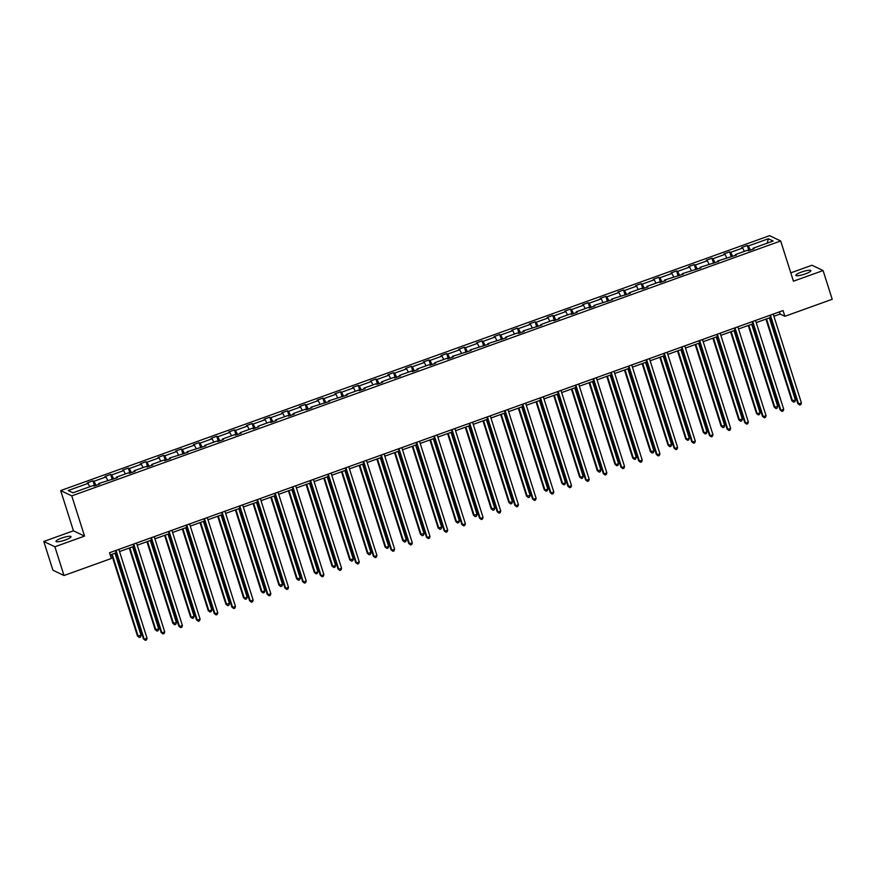 <?xml version="1.0" encoding="UTF-8"?>
<svg xmlns="http://www.w3.org/2000/svg" width="876" height="876" viewBox="0 0 876 876"><rect width="100%" height="100%" fill="white"/><g stroke="black" fill="none" stroke-linecap="round" stroke-linejoin="round"><path stroke-width="1.31" d="M65.437 539.945A7.862 1.489 -17.6 0 0 71.011 536.649A7.862 1.489 -17.6 0 0 61.594 538.105A7.862 1.489 -17.6 0 0 56.02 541.401A7.862 1.489 -17.6 0 0 65.437 539.945M805.285 273.914A7.862 1.489 -17.6 0 0 810.858 270.618A7.862 1.489 -17.6 0 0 801.452 272.075A7.862 1.489 -17.6 0 0 795.879 275.371A7.862 1.489 -17.6 0 0 805.285 273.914M43.8 541.467L54.892 546.777L84.534 536.112L73.442 530.801L43.8 541.467L52.91 570.199L64.003 575.51L111.34 558.494L109.511 552.745L783.045 310.564L784.863 316.302L832.2 299.285L823.09 270.553L811.997 265.242L790.787 272.863M73.442 530.801L60.685 490.571L769.588 235.666L780.68 240.977L71.766 495.882L60.685 490.571M54.892 546.777L64.003 575.51M90.009 486.662L87.293 482.829L92.955 480.793L94.564 485.862M750.425 250.032L748.334 245.97L768.405 238.754L773.136 241.031L753.064 248.247L754.072 248.729L748.4 250.766L747.403 250.284L735.38 254.598L736.387 255.08L717.696 260.96L718.703 261.442L700.012 267.322L701.019 267.804L682.327 273.684L683.335 274.166L664.643 280.035L665.64 280.517L659.978 282.565L658.971 282.083L646.959 286.397L647.955 286.879L642.294 288.916L641.287 288.434L629.264 292.759L630.271 293.241L611.579 299.121L612.587 299.603L593.895 305.483L594.903 305.954L589.23 308.002L588.223 307.52L576.211 311.834L577.218 312.316L571.546 314.353L570.539 313.871L558.527 318.196L559.534 318.678L553.862 320.715L552.855 320.233L540.842 324.558L541.839 325.04L523.158 330.92L524.155 331.402L518.493 333.438L517.486 332.957L505.463 337.271L506.47 337.753L487.779 343.633L488.786 344.115L470.094 349.995L471.102 350.477L452.41 356.357L453.418 356.839L447.745 358.875L446.738 358.394L434.726 362.708L435.733 363.19L430.061 365.226L429.054 364.755L417.042 369.07L418.038 369.552L412.377 371.588L411.37 371.106L399.357 375.432L400.354 375.913L394.693 377.95L393.685 377.468L381.662 381.794L382.67 382.275L376.998 384.312L376.001 383.83L363.978 388.145L364.985 388.626L359.313 390.674L358.317 390.192L346.294 394.507L347.301 394.988L328.61 400.869L329.617 401.35L310.925 407.23L311.933 407.712L306.261 409.749L305.253 409.267L293.241 413.582L294.237 414.063L288.576 416.111L287.569 415.629L275.557 419.943L276.553 420.425L270.892 422.462L269.885 421.98L257.873 426.305L258.869 426.787L253.208 428.824L252.2 428.342L240.177 432.667L241.185 433.149L235.513 435.186L234.516 434.704L222.493 439.029L223.5 439.5L217.828 441.548L216.832 441.066L204.809 445.38L205.816 445.862L187.125 451.742L188.132 452.224L169.44 458.104L170.437 458.586L164.776 460.623L163.768 460.141L151.756 464.466L152.752 464.948L147.091 466.985L146.084 466.503L134.072 470.817L135.068 471.299L129.407 473.336L128.4 472.865L116.377 477.179L117.384 477.661L98.692 483.541L99.7 484.023L94.028 486.06L93.031 485.578L72.96 492.794L68.229 490.527L88.29 483.311M96.053 485.337L93.962 481.274L92.955 480.793M93.962 481.274L105.974 476.949L104.978 476.467L110.639 474.431L112.248 479.511M113.738 478.975L111.646 474.912L110.639 474.431M111.646 474.912L123.658 470.587L122.662 470.105L128.323 468.069L129.944 473.149M131.422 472.613L129.33 468.55L128.323 468.069M129.33 468.55L141.354 464.225L140.346 463.754L146.018 461.707L147.628 466.788M149.106 466.251L147.015 462.189L146.018 461.707M147.015 462.189L159.038 457.874L158.03 457.392L163.702 455.356L165.312 460.426M166.79 459.9L164.699 455.838L163.702 455.356M164.699 455.838L176.722 451.512L175.715 451.03L181.387 448.994L182.996 454.075M184.475 453.538L182.394 449.476L181.387 448.994M182.394 449.476L194.406 445.15L193.399 444.669L199.071 442.632L200.681 447.713M202.159 447.176L200.078 443.114L199.071 442.632M200.078 443.114L212.091 438.788L211.094 438.307L216.755 436.27L218.365 441.351M219.843 440.814L217.763 436.752L216.755 436.27M217.763 436.752L229.775 432.437L228.778 431.956L234.439 429.919L236.049 434.989M237.538 434.463L235.447 430.401L234.439 429.919M235.447 430.401L247.459 426.075L246.463 425.594L252.124 423.557L253.744 428.627M255.223 428.101L253.131 424.039L252.124 423.557M253.131 424.039L265.154 419.714L264.147 419.232L269.819 417.195L271.429 422.276M272.907 421.739L270.815 417.677L269.819 417.195M270.815 417.677L282.839 413.352L281.831 412.87L287.503 410.833L289.113 415.914M290.591 415.377L288.5 411.315L287.503 410.833M288.5 411.315L300.523 407.001L299.515 406.519L305.187 404.482L306.797 409.552M308.275 409.026L306.195 404.953L305.187 404.482M306.195 404.953L318.207 400.639L317.2 400.157L322.872 398.12L324.481 403.19M325.96 402.664L323.879 398.602L322.872 398.12M323.879 398.602L335.891 394.277L334.884 393.795L340.556 391.758L342.166 396.839M343.644 396.302L341.563 392.24L340.556 391.758M341.563 392.24L353.575 387.915L352.579 387.433L358.24 385.396L359.85 390.477M361.339 389.94L359.248 385.878L358.24 385.396M359.248 385.878L371.26 381.564L370.263 381.082L375.924 379.034L377.545 384.115M379.023 383.589L376.932 379.516L375.924 379.034M376.932 379.516L388.955 375.202L387.948 374.72L393.62 372.683L395.229 377.753M396.708 377.227L394.616 373.165L393.62 372.683M394.616 373.165L406.639 368.84L405.632 368.358L411.304 366.321L412.914 371.402M414.392 370.866L412.3 366.803L411.304 366.321M412.3 366.803L424.323 362.478L423.316 361.996L428.988 359.959L430.598 365.04M432.076 364.504L429.996 360.441L428.988 359.959M429.996 360.441L442.008 356.116L441 355.645L446.672 353.597L448.282 358.678M449.76 358.142L447.68 354.079L446.672 353.597M447.68 354.079L459.692 349.765L458.685 349.283L464.357 347.246L465.966 352.316M467.445 351.791L465.364 347.728L464.357 347.246M465.364 347.728L477.376 343.403L476.38 342.921L482.041 340.884L483.651 345.965M485.14 345.429L483.048 341.366L482.041 340.884M483.048 341.366L495.06 337.041L494.064 336.559L499.725 334.522L501.335 339.603M502.824 339.067L500.733 335.004L499.725 334.522M500.733 335.004L512.756 330.679L511.748 330.197L517.42 328.161L519.03 333.241M520.508 332.705L518.417 328.642L517.42 328.161M518.417 328.642L530.44 324.328L529.433 323.846L535.105 321.81L536.714 326.879M538.192 326.354L536.101 322.291L535.105 321.81M536.101 322.291L548.124 317.966L547.117 317.484L552.789 315.448L554.399 320.517M555.877 319.992L553.785 315.929L552.789 315.448M553.785 315.929L565.808 311.604L564.801 311.122L570.473 309.086L572.083 314.166M573.561 313.63L571.481 309.567L570.473 309.086M571.481 309.567L583.493 305.242L582.485 304.76L588.157 302.724L589.767 307.805M591.245 307.268L589.165 303.205L588.157 302.724M589.165 303.205L601.177 298.891L600.18 298.409L605.842 296.373L607.451 301.443M608.94 300.917L606.849 296.844L605.842 296.373M606.849 296.844L618.861 292.529L617.865 292.047L623.526 290.011L625.135 295.081M626.625 294.555L624.533 290.493L623.526 290.011M624.533 290.493L636.556 286.167L635.549 285.685L641.221 283.649L642.831 288.73M644.309 288.193L642.217 284.131L641.221 283.649M642.217 284.131L654.241 279.805L653.233 279.324L658.905 277.287L660.515 282.368M661.993 281.831L659.902 277.769L658.905 277.287M659.902 277.769L671.925 273.454L670.917 272.973L676.59 270.925L678.199 276.006M679.677 275.48L677.586 271.407L676.59 270.925M677.586 271.407L689.609 267.092L688.602 266.611L694.274 264.574L695.883 269.644M697.362 269.118L695.281 265.056L694.274 264.574M695.281 265.056L707.293 260.73L706.286 260.249L711.958 258.212L713.568 263.293M715.046 262.756L712.965 258.694L711.958 258.212M712.965 258.694L724.978 254.369L723.981 253.887L729.642 251.85L731.252 256.931M732.741 256.394L730.65 252.332L729.642 251.85M730.65 252.332L742.662 248.017L741.665 247.536L747.327 245.488L748.936 250.569M748.334 245.97L747.327 245.488M98.747 484.362L98.692 483.541M107.704 480.3L105.974 476.949M116.431 478L116.377 477.179M125.388 473.938L123.658 470.587M134.116 471.649L134.072 470.817M143.073 467.587L141.354 464.225M151.811 465.287L151.756 464.466M160.757 461.225L159.038 457.874M169.495 458.925L169.44 458.104M178.441 454.863L176.722 451.512M187.179 452.563L187.125 451.742M196.125 448.501L194.406 445.15M204.864 446.202L204.809 445.38M213.81 442.15L212.091 438.788M222.548 439.851L222.493 439.029M231.505 435.788L229.775 432.437M240.232 433.489L240.177 432.667M249.189 429.426L247.459 426.075M257.916 427.127L257.873 426.305M266.873 423.064L265.154 419.714M275.601 420.765L275.557 419.943M284.558 416.713L282.839 413.352M293.296 414.414L293.241 413.582M302.242 410.351L300.523 407.001M310.98 408.052L310.925 407.23M319.926 403.989L318.207 400.639M328.664 401.69L328.61 400.869M337.61 397.627L335.891 394.277M346.349 395.328L346.294 394.507M355.306 391.265L353.575 387.915M364.033 388.977L363.978 388.145M372.99 384.914L371.26 381.564M381.717 382.615L381.662 381.794M390.674 378.552L388.955 375.202M399.401 376.253L399.357 375.432M408.358 372.19L406.639 368.84M417.096 369.891L417.042 369.07M426.043 365.829L424.323 362.478M434.781 363.54L434.726 362.708M443.727 359.478L442.008 356.116M452.465 357.178L452.41 356.357M461.411 353.116L459.692 349.765M470.149 350.816L470.094 349.995M479.106 346.754L477.376 343.403M487.833 344.454L487.779 343.633M496.791 340.392L495.06 337.041M505.518 338.092L505.463 337.271M514.475 334.041L512.756 330.679M523.202 331.741L523.158 330.92M532.159 327.679L530.44 324.328M540.897 325.379L540.842 324.558M549.843 321.317L548.124 317.966M558.581 319.017L558.527 318.196M567.528 314.955L565.808 311.604M576.266 312.655L576.211 311.834M585.212 308.604L583.493 305.242M593.95 306.304L593.895 305.483M602.907 302.242L601.177 298.891M611.634 299.942L611.579 299.121M620.591 295.88L618.861 292.529M629.318 293.58L629.264 292.759M638.275 289.518L636.556 286.167M647.003 287.219L646.959 286.397M655.96 283.167L654.241 279.805M664.698 280.868L664.643 280.035M673.644 276.805L671.925 273.454M682.382 274.506L682.327 273.684M691.328 270.443L689.609 267.092M700.066 268.144L700.012 267.322M709.012 264.081L707.293 260.73M717.751 261.782L717.696 260.96M726.697 257.719L724.978 254.369M735.435 255.431L735.38 254.598M744.392 251.368L742.662 248.017M753.119 249.069L753.064 248.247M84.534 536.112L71.766 495.882M780.68 240.977L793.437 281.207L823.09 270.553M773.913 316.258L780.122 314.035L784.863 316.302M110.201 554.913L116.136 552.778M119.541 551.551L133.82 546.416M137.225 545.2L151.515 540.065M154.921 538.839L169.199 533.703M172.605 532.477L186.884 527.341M190.289 526.115L204.568 520.979M207.973 519.764L222.252 514.628M225.658 513.402L239.936 508.266M243.342 507.04L257.621 501.904M261.026 500.678L275.316 495.542M278.71 494.327L293 489.191M296.406 487.965L310.684 482.829M314.09 481.603L328.369 476.467M331.774 475.241L346.053 470.105M349.458 468.89L363.737 463.754M367.143 462.528L381.421 457.392M384.827 456.166L399.117 451.03M402.511 449.804L416.801 444.669M420.206 443.442L434.485 438.307M437.89 437.091L452.169 431.956M455.575 430.729L469.854 425.594M473.259 424.367L487.538 419.232M490.943 418.005L505.222 412.87M508.627 411.654L522.917 406.519M526.312 405.292L540.601 400.157M544.007 398.93L558.286 393.795M561.691 392.568L575.97 387.433M579.375 386.217L593.654 381.082M597.06 379.855L611.338 374.72M614.744 373.494L629.023 368.358M632.428 367.132L646.707 361.996M650.112 360.781L664.402 355.645M667.808 354.419L682.086 349.283M685.492 348.057L699.771 342.921M703.176 341.695L717.455 336.559M720.86 335.333L735.139 330.208M738.545 328.982L752.823 323.846M756.229 322.62L770.508 317.484M779.432 311.856L780.122 314.035M767.179 243.167L768.405 238.754M769.829 315.316L797.828 403.595L798.583 403.956L770.398 315.108M801.409 402.938L800.806 404.624L799.678 405.04L798.583 403.956L801.409 402.938L773.223 314.09M799.678 405.04L797.828 403.595M765.952 319.127L791.838 400.726L795.419 400.069L769.358 317.9M766.522 318.919L792.583 401.088L793.689 402.161L791.838 400.726M795.419 400.069L794.817 401.755L793.689 402.161M752.134 321.678L780.144 409.957L780.888 410.318L752.714 321.47M783.724 409.3L783.122 410.986L781.994 411.391L780.888 410.318L783.724 409.3L755.539 320.452M781.994 411.391L780.144 409.957M734.449 328.029L762.459 416.319L763.204 416.68L735.019 327.832M766.04 415.651L765.438 417.348L764.31 417.753L763.204 416.68L766.04 415.651L737.855 326.803M764.31 417.753L762.459 416.319M748.268 325.489L774.154 407.088L777.735 406.42L751.674 324.262M748.838 325.281L774.899 407.439L776.005 408.523L774.154 407.088M777.735 406.42L777.132 408.117L776.005 408.523M730.584 331.84L756.47 413.439L757.214 413.8L760.05 412.782L733.989 330.624M731.153 331.643L757.214 413.8L758.309 414.885L756.47 413.439M760.05 412.782L759.448 414.479L758.309 414.885M716.765 334.391L744.775 422.67L745.52 423.031L717.335 334.183M748.356 422.013L747.754 423.71L746.626 424.115L745.52 423.031L748.356 422.013L720.171 333.165M746.626 424.115L744.775 422.67M712.889 338.202L738.775 419.801L742.366 419.144L716.294 336.975M713.469 337.994L739.53 420.162L740.625 421.246L738.775 419.801M742.366 419.144L741.764 420.83L740.625 421.246M699.081 340.753L727.091 429.032L727.836 429.393L699.65 340.545M730.672 428.375L730.069 430.072L728.931 430.477L727.836 429.393L730.672 428.375L702.486 339.527M728.931 430.477L727.091 429.032M695.205 344.564L721.09 426.163L724.682 425.506L698.61 343.337M695.774 344.356L721.846 426.524L722.941 427.597L721.09 426.163M724.682 425.506L724.08 427.192L722.941 427.597M681.397 347.115L709.396 435.394L710.151 435.755L681.966 346.907M712.987 434.737L712.385 436.423L711.246 436.839L710.151 435.755L712.987 434.737L684.802 345.889M711.246 436.839L709.396 435.394M677.52 350.926L703.406 432.525L704.162 432.875L706.987 431.857L680.926 349.699M678.09 350.718L704.162 432.875L705.257 433.959L703.406 432.525M706.987 431.857L706.385 433.554L705.257 433.959M663.712 353.466L691.712 441.756L692.467 442.117L664.282 353.269M695.303 441.099L694.701 442.785L693.562 443.19L692.467 442.117L695.303 441.099L667.118 352.251M693.562 443.19L691.712 441.756M659.836 357.277L685.722 438.876L686.466 439.237L689.303 438.219L663.242 356.061M660.405 357.079L686.466 439.237L687.572 440.321L685.722 438.876M689.303 438.219L688.7 439.916L687.572 440.321M646.028 359.828L674.027 448.118L674.783 448.468L646.597 359.62M677.608 447.45L677.017 449.147L675.878 449.552L674.783 448.468L677.608 447.45L649.434 358.602M675.878 449.552L674.027 448.118M642.152 363.639L668.038 445.238L671.618 444.581L645.557 362.412M642.721 363.43L668.782 445.599L669.888 446.683L668.038 445.238M671.618 444.581L671.016 446.267L669.888 446.683M628.333 366.19L656.343 454.469L657.088 454.83L628.913 365.982M659.924 453.812L659.321 455.509L658.194 455.914L657.088 454.83L659.924 453.812L631.738 364.964M658.194 455.914L656.343 454.469M624.468 370L650.353 451.6L653.934 450.943L627.873 368.774M625.037 369.792L651.098 451.961L652.204 453.034L650.353 451.6M653.934 450.943L653.332 452.629L652.204 453.034M610.649 372.552L638.659 460.831L639.403 461.192L611.218 372.344M642.239 460.174L641.637 461.86L640.509 462.276L639.403 461.192L642.239 460.174L614.054 371.325M640.509 462.276L638.659 460.831M592.964 378.903L620.975 467.193L621.719 467.554L593.534 378.706M624.555 466.536L623.953 468.222L622.825 468.627L621.719 467.554L624.555 466.536L596.37 377.687M622.825 468.627L620.975 467.193M575.28 385.265L603.29 473.555L604.035 473.905L575.85 385.057M606.871 472.887L606.269 474.584L605.13 474.989L604.035 473.905L606.871 472.887L578.686 384.038M605.13 474.989L603.29 473.555M557.596 391.627L585.595 479.906L586.351 480.267L558.165 391.419M589.187 479.249L588.584 480.946L587.446 481.351L586.351 480.267L589.187 479.249L561.001 390.4M587.446 481.351L585.595 479.906M539.912 397.989L567.911 486.268L568.666 486.629L540.481 397.781M571.502 485.611L570.9 487.297L569.761 487.713L568.666 486.629L571.502 485.611L543.317 396.762M569.761 487.713L567.911 486.268M522.227 404.34L550.227 492.63L550.982 492.991L522.797 404.143M553.807 491.973L553.216 493.659L552.077 494.064L550.982 492.991L553.807 491.973L525.633 403.124M552.077 494.064L550.227 492.63M504.532 410.702L532.542 498.991L533.287 499.342L505.113 410.494M536.123 498.324L535.521 500.021L534.393 500.426L533.287 499.342L536.123 498.324L507.938 409.475M534.393 500.426L532.542 498.991M486.848 417.064L514.858 505.342L515.603 505.704L487.417 416.856M518.439 504.685L517.836 506.383L516.709 506.788L515.603 505.704L518.439 504.685L490.253 415.837M516.709 506.788L514.858 505.342M469.164 423.426L497.174 511.704L497.918 512.066L469.733 423.217M500.754 511.047L500.152 512.734L499.024 513.15L497.918 512.066L500.754 511.047L472.569 422.199M499.024 513.15L497.174 511.704M451.479 429.787L479.49 518.066L480.234 518.428L452.049 429.579M483.07 517.409L482.468 519.096L481.329 519.501L480.234 518.428L483.07 517.409L454.885 428.561M481.329 519.501L479.49 518.066M606.783 376.362L632.669 457.962L633.414 458.323L636.25 457.294L610.189 375.136M607.353 376.154L633.414 458.323L634.509 459.396L632.669 457.962M636.25 457.294L635.648 458.991L634.509 459.396M589.099 382.713L614.974 464.313L615.729 464.674L618.565 463.656L592.494 381.498M589.668 382.516L615.729 464.674L616.824 465.758L614.974 464.313M618.565 463.656L617.963 465.353L616.824 465.758M571.404 389.075L597.29 470.675L600.881 470.018L574.809 387.849M571.973 388.867L598.045 471.036L599.14 472.12L597.29 470.675M600.881 470.018L600.279 471.715L599.14 472.12M553.72 395.437L579.605 477.037L580.361 477.398L583.186 476.38L557.125 394.211M554.289 395.229L580.361 477.398L581.456 478.471L579.605 477.037M583.186 476.38L582.595 478.066L581.456 478.471M536.035 401.799L561.921 483.399L562.666 483.76L565.502 482.731L539.441 400.573M536.605 401.591L562.666 483.76L563.772 484.833L561.921 483.399M565.502 482.731L564.9 484.428L563.772 484.833M518.351 408.15L544.237 489.761L544.981 490.111L547.818 489.093L521.757 406.935M518.92 407.953L544.981 490.111L546.087 491.195L544.237 489.761M547.818 489.093L547.215 490.79L546.087 491.195M500.667 414.512L526.553 496.112L530.133 495.455L504.072 413.286M501.236 414.315L527.297 496.473L528.403 497.557L526.553 496.112M530.133 495.455L529.531 497.152L528.403 497.557M482.983 420.874L508.868 502.474L512.449 501.817L486.388 419.648M483.552 420.666L509.613 502.835L510.708 503.919L508.868 502.474M512.449 501.817L511.847 503.503L510.708 503.919M465.298 427.236L491.173 508.836L494.765 508.179L468.693 426.01M465.868 427.028L491.929 509.197L493.024 510.27L491.173 508.836M494.765 508.179L494.163 509.865L493.024 510.27M447.603 433.598L473.489 515.197L477.081 514.53L451.009 432.372M448.173 433.39L474.245 515.548L475.339 516.632L473.489 515.197M477.081 514.53L476.478 516.227L475.339 516.632M433.795 436.139L461.794 524.428L462.55 524.79L434.365 435.941M465.386 523.76L464.784 525.458L463.645 525.863L462.55 524.79L465.386 523.76L437.201 434.912M463.645 525.863L461.794 524.428M429.919 439.949L455.805 521.548L456.56 521.91L459.385 520.891L433.324 438.723M430.488 439.752L456.56 521.91L457.655 522.994L455.805 521.548M459.385 520.891L458.794 522.589L457.655 522.994M416.111 442.5L444.11 530.779L444.866 531.141L416.68 442.292M447.702 530.122L447.099 531.82L445.961 532.225L444.866 531.141L447.702 530.122L419.516 441.274M445.961 532.225L444.11 530.779M412.235 446.311L438.12 527.91L441.701 527.253L415.64 445.085M412.804 446.103L438.865 528.272L439.971 529.356L438.12 527.91M441.701 527.253L441.099 528.94L439.971 529.356M398.427 448.862L426.426 537.141L427.181 537.503L398.996 448.654M430.006 536.484L429.415 538.182L428.276 538.587L427.181 537.503L430.006 536.484L401.832 447.636M428.276 538.587L426.426 537.141M394.55 452.673L420.436 534.272L424.017 533.615L397.956 451.447M395.12 452.465L421.181 534.634L422.287 535.707L420.436 534.272M424.017 533.615L423.415 535.302L422.287 535.707M380.742 455.224L408.742 543.503L409.486 543.865L381.312 455.016M412.322 542.846L411.72 544.533L410.592 544.949L409.486 543.865L412.322 542.846L384.137 453.998M410.592 544.949L408.742 543.503M376.866 459.035L402.752 540.634L406.333 539.966L380.272 457.809M377.436 458.827L403.497 540.985L404.602 542.069L402.752 540.634M406.333 539.966L405.73 541.664L404.602 542.069M363.047 461.575L391.057 549.865L391.802 550.227L363.617 461.378M394.638 549.197L394.036 550.894L392.908 551.3L391.802 550.227L394.638 549.197L366.453 460.36M392.908 551.3L391.057 549.865M359.182 465.386L385.068 546.985L385.812 547.347L388.648 546.328L362.587 464.17M359.751 465.189L385.812 547.347L386.907 548.431L385.068 546.985M388.648 546.328L388.046 548.026L386.907 548.431M345.363 467.937L373.373 556.227L374.118 556.578L345.932 467.729M376.954 555.559L376.351 557.256L375.224 557.662L374.118 556.578L376.954 555.559L348.768 466.711M375.224 557.662L373.373 556.227M341.498 471.748L367.373 553.347L370.964 552.69L344.892 470.522M342.067 471.54L368.128 553.709L369.223 554.793L367.373 553.347M370.964 552.69L370.362 554.377L369.223 554.793M327.679 474.299L355.689 562.578L356.433 562.94L328.248 474.091M359.269 561.921L358.667 563.618L357.528 564.024L356.433 562.94L359.269 561.921L331.084 473.073M357.528 564.024L355.689 562.578M323.802 478.11L349.688 559.709L353.28 559.052L327.208 476.883M324.372 477.902L350.444 560.071L351.539 561.144L349.688 559.709M353.28 559.052L352.678 560.739L351.539 561.144M309.995 480.661L338.005 568.94L338.749 569.301L310.564 480.453M341.585 568.283L340.983 569.969L339.844 570.385L338.749 569.301L341.585 568.283L313.4 479.435M339.844 570.385L338.005 568.94M292.31 487.012L320.309 575.302L321.065 575.663L292.88 486.815M323.901 574.645L323.299 576.331L322.16 576.737L321.065 575.663L323.901 574.645L295.716 485.797M322.16 576.737L320.309 575.302M274.626 493.374L302.625 581.664L303.381 582.014L275.195 493.166M306.206 580.996L305.615 582.693L304.476 583.098L303.381 582.014L306.206 580.996L278.031 492.148M304.476 583.098L302.625 581.664M256.942 499.736L284.941 588.015L285.696 588.376L257.511 499.528M288.522 587.358L287.919 589.055L286.791 589.46L285.696 588.376L288.522 587.358L260.336 498.51M286.791 589.46L284.941 588.015M239.247 506.098L267.257 594.377L268.001 594.738L239.816 505.89M270.837 593.72L270.235 595.406L269.107 595.822L268.001 594.738L270.837 593.72L242.652 504.872M269.107 595.822L267.257 594.377M221.562 512.449L249.572 600.739L250.317 601.1L222.132 512.252M253.153 600.082L252.551 601.768L251.423 602.173L250.317 601.1L253.153 600.082L224.968 511.234M251.423 602.173L249.572 600.739M203.878 518.811L231.888 607.101L232.633 607.451L204.447 518.603M235.469 606.433L234.867 608.13L233.739 608.535L232.633 607.451L235.469 606.433L207.284 517.585M233.739 608.535L231.888 607.101M186.194 525.173L214.204 613.452L214.948 613.813L186.763 524.965M217.785 612.795L217.182 614.492L216.043 614.897L214.948 613.813L217.785 612.795L189.599 523.947M216.043 614.897L214.204 613.452M168.51 531.535L196.509 619.814L197.264 620.175L169.079 531.327M200.1 619.157L199.498 620.843L198.359 621.259L197.264 620.175L200.1 619.157L171.915 530.308M198.359 621.259L196.509 619.814M150.825 537.886L178.824 626.176L179.58 626.537L151.395 537.689M182.416 625.519L181.814 627.205L180.675 627.61L179.58 626.537L182.416 625.519L154.231 536.67M180.675 627.61L178.824 626.176M306.118 484.472L332.004 566.071L332.76 566.422L335.585 565.403L309.524 483.245M306.688 484.264L332.76 566.422L333.855 567.506L332.004 566.071M335.585 565.403L334.993 567.101L333.855 567.506M288.434 490.823L314.32 572.422L315.064 572.784L317.9 571.765L291.839 489.607M289.003 490.626L315.064 572.784L316.17 573.868L314.32 572.422M317.9 571.765L317.298 573.462L316.17 573.868M270.75 497.185L296.635 578.784L300.216 578.127L274.155 495.958M271.319 496.977L297.38 579.145L298.486 580.23L296.635 578.784M300.216 578.127L299.614 579.813L298.486 580.23M253.065 503.547L278.951 585.146L282.532 584.489L256.471 502.32M253.635 503.339L279.696 585.507L280.802 586.581L278.951 585.146M282.532 584.489L281.93 586.175L280.802 586.581M235.381 509.909L261.267 591.508L262.012 591.869L264.848 590.84L238.787 508.682M235.951 509.701L262.012 591.869L263.107 592.942L261.267 591.508M264.848 590.84L264.245 592.537L263.107 592.942M217.697 516.26L243.583 597.87L244.327 598.22L247.163 597.202L221.091 515.044M218.266 516.063L244.327 598.22L245.422 599.304L243.583 597.87M247.163 597.202L246.561 598.899L245.422 599.304M200.002 522.622L225.888 604.221L229.479 603.564L203.407 521.395M200.582 522.414L226.643 604.582L227.738 605.666L225.888 604.221M229.479 603.564L228.877 605.261L227.738 605.666M182.317 528.984L208.203 610.583L208.959 610.944L211.784 609.926L185.723 527.757M182.887 528.775L208.959 610.944L210.054 612.028L208.203 610.583M211.784 609.926L211.193 611.612L210.054 612.028M164.633 535.346L190.519 616.945L191.275 617.306L194.1 616.288L168.039 534.119M165.203 535.137L191.275 617.306L192.37 618.379L190.519 616.945M194.1 616.288L193.497 617.974L192.37 618.379M146.949 541.707L172.835 623.307L176.415 622.639L150.354 540.481M147.518 541.499L173.579 623.657L174.685 624.741L172.835 623.307M176.415 622.639L175.813 624.336L174.685 624.741M133.141 544.248L161.14 632.538L161.896 632.888L133.71 544.051M164.721 631.87L164.119 633.567L162.991 633.972L161.896 632.888L164.721 631.87L136.536 543.021M162.991 633.972L161.14 632.538M129.265 548.058L155.151 629.658L158.731 629.001L132.67 546.832M129.834 547.861L155.895 630.019L157.001 631.103L155.151 629.658M158.731 629.001L158.129 630.698L157.001 631.103M115.446 550.61L143.456 638.889L144.201 639.25L116.026 550.402M147.037 638.232L146.434 639.929L145.306 640.334L144.201 639.25L147.037 638.232L118.851 549.383M145.306 640.334L143.456 638.889M111.581 554.42L137.466 636.02L141.047 635.363L114.986 553.194M112.15 554.212L138.211 636.381L139.317 637.465L137.466 636.02M141.047 635.363L140.445 637.049L139.317 637.465"/></g></svg>
